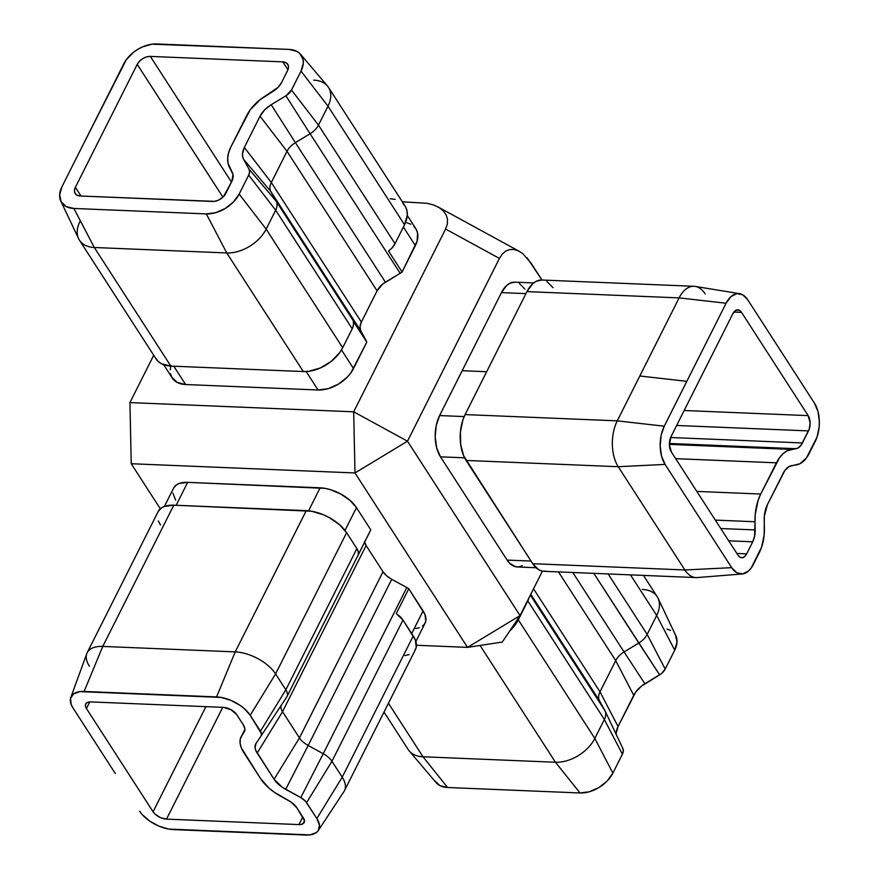 <?xml version="1.0" encoding="UTF-8"?>
<svg xmlns="http://www.w3.org/2000/svg" width="879" height="879" viewBox="0 0 879 879"><rect width="100%" height="100%" fill="white"/><g stroke="black" fill="none" stroke-linecap="round" stroke-linejoin="round"><path stroke-width="1.32" d="M693.949 286.29L541.805 280.016A32.567 18.393 92.4 0 0 526.95 291.619L679.104 297.893A32.567 18.393 -87.6 0 1 693.949 286.29A32.567 18.393 -87.6 0 1 705.145 293.905M617.256 420.854L465.112 414.58L526.95 291.619L679.104 297.893L617.256 420.854L465.112 414.58A32.567 18.393 92.4 0 0 466.079 460.442L618.234 466.716A32.567 18.393 -87.6 0 1 617.256 420.854L664.26 426.194L661.118 435.468L660.173 445.994L661.557 456.146L665.073 464.409L731.702 567.658L736.811 572.756L742.722 573.91L748.556 570.954L751.16 568.043L761.654 547.013L764.159 534.904L764.345 516.083L767.477 504.502L784.98 470.309L789.342 466.408L799.956 463.738L806.482 457.882L817.074 436.984L819.162 426.886L819.338 421.568L817.953 411.416L814.437 403.153L747.809 299.904L742.7 294.806L736.789 293.652L730.954 296.608L726.098 303.233L664.26 426.194L686.829 381.332L639.824 375.992L617.256 420.854A32.567 18.393 92.4 0 0 618.234 466.716L684.873 569.966L532.718 563.692L466.079 460.442L618.234 466.716L665.073 464.409A27.139 15.328 -87.6 0 1 664.26 426.194L617.256 420.854M545.947 571.185L542.332 571.119L538.838 569.801L532.718 563.692A32.567 18.393 92.4 0 0 543.914 571.306L696.058 577.58A32.567 18.393 -87.6 0 1 684.873 569.966L532.718 563.692L463.683 455.871L460.695 444.609L460.42 431.963L462.925 419.843L465.112 414.58L526.95 291.619L532.773 283.675L536.19 281.302L541.893 280.016M671.018 436.654L732.855 313.693L735.932 310.254L739.492 310.331L741.535 312.364L808.175 415.624L810.13 422.986L809.229 429.15L801.088 445.181L797.813 448.114L787.199 450.784L783.222 453.553L779.574 457.618L760.72 494.042L758.17 500.184L755.248 514.314L754.6 536.245L752.721 541.816L746.656 553.869L744.711 556.517L742.381 557.693L740.019 557.231L737.975 555.198L671.336 451.938L669.38 444.576L671.018 436.654A10.856 6.131 -87.6 0 0 671.336 451.938L737.975 555.198A10.856 6.131 -87.6 0 0 741.711 557.736A10.856 6.131 -87.6 0 0 746.656 553.869L752.721 541.816L728.702 540.827L752.721 541.816A16.283 9.197 -87.6 0 0 755.171 529.938L754.995 521.752A37.995 21.459 -87.6 0 1 760.72 494.042L776.421 462.826A37.995 21.459 -87.6 0 1 791.375 449.411L796.033 448.697L669.38 443.477L796.033 448.697A16.283 9.197 -87.6 0 0 802.439 442.95L808.504 430.908L676.643 425.469L808.504 430.908A10.856 6.131 -87.6 0 0 808.175 415.624L741.535 312.364L733.877 312.045L741.535 312.364A10.856 6.131 -87.6 0 0 737.811 309.826A10.856 6.131 -87.6 0 0 732.855 313.693L671.018 436.654M427.348 203.324L402.329 201.807L427.348 203.324L433.754 205.038L439.159 207.609L443.357 210.949L446.18 214.926L447.521 219.376L447.323 224.145L445.609 229.034L353.688 411.811L129.938 402.582L153.726 355.27L129.938 402.582L131.235 463.727L160.308 508.776L131.235 463.727L354.984 472.957L407.493 441.192L520.06 615.608L502.272 642.044L520.06 615.608L542.431 571.13L520.06 615.608L407.493 441.192L499.426 258.415L502.239 254.119L505.678 251.13L509.611 249.559L513.885 249.46L518.335 250.845L522.796 253.657L531.059 263.096L541.991 280.027L527.092 257.8M524.895 289.015L519.379 283.51M514.896 282.159L509.765 283.324L506.7 285.455L501.459 292.608L439.61 415.569L436.215 425.59L435.193 436.951L436.687 447.916L440.489 456.838L507.128 560.088L509.71 563.34L515.775 566.779L519.028 566.845L522.247 565.779M223.332 707.375L90.867 701.914L223.332 707.375A10.856 5.604 26.7 0 1 236.781 714.726L243.318 724.845A16.283 8.394 26.7 0 1 244.439 731.603A16.283 8.394 26.7 0 1 244.153 732.075L241.78 735.613L244.911 729.372L240.264 739.162L240.099 743.26L241.275 747.765L260.656 778.717L269.073 788.166L274.698 792.506L288.18 800.297A16.283 8.394 26.7 0 1 296.893 807.856L303.42 817.975A10.856 5.604 26.7 0 1 304.167 822.491A10.856 5.604 26.7 0 1 298.97 824.59L166.516 819.118A10.856 5.604 26.7 0 1 153.067 811.778L205.928 706.661L153.067 811.778L86.428 708.518L153.067 811.778L155.462 814.47L160.78 817.745L166.516 819.118L222.728 707.353L166.516 819.118L298.97 824.59L302.794 816.998L298.97 824.59L300.629 824.524L303.189 823.612L304.464 820.623L296.893 807.856L290.872 801.956L280.983 796.363A37.995 19.602 26.7 0 1 260.656 778.717L243.747 752.501A37.995 19.602 26.7 0 1 241.132 736.723A37.995 19.602 26.7 0 1 241.78 735.613L244.648 731.097L244.878 728.801L243.318 724.845L236.781 714.726L230.979 709.683L223.332 707.375M79.473 240.22L156.022 358.83A32.567 20.975 -32.8 0 0 170.845 366.093L94.306 247.493A32.567 20.975 147.2 0 1 79.473 240.22A32.567 20.975 147.2 0 1 79.989 221.453M170.526 373.729L171.823 377.256L177.217 382.442L185.612 384.53L318.066 389.99L328.175 388.661L338.459 384.123L347.359 377.069L350.853 372.916L366.796 342.151L353.292 321.22L353.512 324.834L352.215 328.801A16.283 10.493 -32.8 0 0 353.292 321.22L366.796 342.151A16.283 10.493 -32.8 0 0 366.224 340.766L276.171 201.225A16.283 10.493 147.2 0 1 275.665 210.202L352.215 328.801L342.689 347.732L352.215 328.801L275.665 210.202L266.15 229.133L342.689 347.732L339.733 352.578L331.207 361.401L320.341 367.971L308.782 371.29L303.31 371.553L226.76 252.954L94.306 247.493L170.845 366.093L303.31 371.553A32.567 20.975 -32.8 0 0 342.689 347.732L266.15 229.133A32.567 20.975 147.2 0 1 226.76 252.954L303.31 371.553L170.845 366.093L161.527 363.774L158.044 361.28L155.528 358.006M313.682 80.143A32.567 20.975 147.2 0 1 328.504 87.406A32.567 20.975 147.2 0 1 327.988 106.172L404.538 224.771L395.012 243.703L404.538 224.771L327.988 106.172L318.473 125.104L395.012 243.703L392.342 247.625L388.562 251.075A16.283 10.493 -32.8 0 0 395.012 243.703L318.473 125.104A16.283 10.493 147.2 0 1 310.1 133.751L400.154 273.292A16.283 10.493 -32.8 0 0 402.077 272.007L388.562 251.075L402.077 272.007L417.096 241.198L417.558 232.968L416.261 229.441L413.998 226.496M403.021 203.565L405.538 206.829L406.977 210.74L407.285 215.157L404.538 224.771A32.567 20.975 -32.8 0 0 405.043 206.005L328.504 87.406M163.714 364.741L172.262 377.992A29.304 18.877 -32.8 0 0 185.612 384.53L173.789 366.213L185.612 384.53L318.066 389.99L306.156 371.531L318.066 389.99A29.304 18.877 -32.8 0 0 353.512 368.554L341.491 349.919L353.512 368.554L366.796 342.151A16.283 10.493 -32.8 0 0 366.224 340.766L360.873 331.031L270.82 191.501L276.171 201.225L366.224 340.766L360.873 331.031L270.82 191.501A16.283 10.493 147.2 0 1 271.314 182.524L361.368 322.055A16.283 10.493 -32.8 0 0 360.873 331.031L359.994 326.867L361.368 322.055L377.069 290.839L287.015 151.309L271.314 182.524L361.368 322.055L377.069 290.839L287.015 151.309A16.283 10.493 147.2 0 1 295.388 142.662L385.431 282.192A16.283 10.493 -32.8 0 0 377.069 290.839L382.815 284.005L400.154 273.292L310.1 133.751L295.388 142.662L385.431 282.192L400.154 273.292A16.283 10.493 -32.8 0 0 402.077 272.007L415.36 245.593A29.304 18.877 -32.8 0 0 415.822 228.705L407.274 215.454M415.492 649.46A32.567 16.8 -153.3 0 0 413.251 635.935L342.217 777.179A32.567 16.8 26.7 0 1 344.458 790.704L415.492 649.46M422.469 626.123L424.623 623.925L425.777 621.2L425.007 614.553L408.79 588.721L396.253 613.652L402.989 620.036L331.954 761.28L342.217 777.179L413.251 635.935L402.989 620.036A16.283 8.394 -153.3 0 0 396.253 613.652L408.79 588.721A16.283 8.394 -153.3 0 0 406.823 587.557L323.241 753.721A16.283 8.394 26.7 0 1 331.954 761.28L402.989 620.036L415.371 640L416.228 647.373L414.932 650.416M286.961 696.586L370.531 530.422A16.283 8.394 -153.3 0 0 370.773 529.828L358.236 554.748A16.283 8.394 -153.3 0 0 356.874 548.584L285.84 689.817A16.283 8.394 26.7 0 1 286.961 696.586A16.283 8.394 26.7 0 1 286.675 697.058A16.283 8.394 -153.3 0 0 286.708 697.025A16.283 8.394 -153.3 0 0 285.84 689.817L356.874 548.584L346.612 532.685L275.577 673.918L285.84 689.817L275.577 673.918L346.612 532.685A32.567 16.8 -153.3 0 0 306.255 510.644L235.22 651.888A32.567 16.8 26.7 0 1 275.577 673.918A32.567 16.8 -153.3 0 0 235.22 651.888L306.255 510.644L173.8 505.183L102.755 646.417L235.22 651.888L102.755 646.417L173.8 505.183A32.567 16.8 -153.3 0 0 158.209 511.479L87.175 652.723A32.567 16.8 26.7 0 1 102.755 646.417A32.567 16.8 -153.3 0 0 86.768 653.646L70.792 697.476A27.139 13.998 26.7 0 1 84.12 691.454L102.755 646.417L84.12 691.454L216.575 696.915L235.22 651.888L216.575 696.915A27.139 13.998 26.7 0 1 250.207 715.275L275.577 673.918L250.207 715.275L260.47 731.174L285.84 689.817L260.47 731.174A10.856 5.604 26.7 0 1 261.052 735.976A10.856 5.604 26.7 0 1 261.03 735.998L256.042 743.414L261.03 735.998L261.513 733.822L250.207 715.275L244.197 708.529L240.187 705.43L230.902 700.365L221.156 697.432L79.967 691.608L73.583 693.872L70.518 698.431L71.232 704.584L73.001 707.969A27.139 13.998 26.7 0 1 70.792 697.476M89.416 666.238A32.567 16.8 26.7 0 1 87.175 652.723M415.877 641.461L425.117 623.068A29.304 15.119 -153.3 0 0 423.096 610.905L411.713 633.55L423.096 610.905L408.79 588.721A16.283 8.394 -153.3 0 0 406.823 587.557L391.737 579.316L308.166 745.48L323.241 753.721L406.823 587.557L391.737 579.316L308.166 745.48A16.283 8.394 26.7 0 1 299.453 737.92L383.024 571.757A16.283 8.394 -153.3 0 0 391.737 579.316L386.628 575.8L383.024 571.757L366.103 545.54L282.533 711.704L299.453 737.92L383.024 571.757L366.103 545.54L282.533 711.704A16.283 8.394 26.7 0 1 281.258 705.288A16.283 8.394 -153.3 0 0 282.533 711.704L257.173 753.061A21.711 11.196 26.7 0 1 256.009 743.458A21.711 11.196 26.7 0 1 256.042 743.414L255.086 747.776L255.756 750.347L274.083 779.277L299.453 737.92L282.533 711.704L257.173 753.061L274.083 779.277L299.453 737.92A16.283 8.394 -153.3 0 0 308.166 745.48L285.697 789.353A21.711 11.196 26.7 0 1 274.083 779.277L282.104 787.144L300.783 797.594L323.241 753.721L308.166 745.48L285.697 789.353L300.783 797.594A10.856 5.604 26.7 0 1 306.584 802.637L331.954 761.28A16.283 8.394 -153.3 0 0 323.241 753.721L300.783 797.594L305.54 801.263L316.847 818.536L342.217 777.179L331.954 761.28L306.584 802.637L316.847 818.536A27.139 13.998 26.7 0 1 318.297 830.534A27.139 13.998 26.7 0 1 305.727 835.05L173.273 829.589A27.139 13.998 26.7 0 1 139.64 811.218L142.266 814.646L149.661 821.063L158.945 826.139L168.691 829.073L309.88 834.896L316.264 832.622L318.253 830.589L319.451 825.139L316.847 818.536L342.217 777.179A32.567 16.8 -153.3 0 1 343.953 791.572L318.297 830.534M364.631 542.134A16.283 8.394 -153.3 0 0 366.103 545.54L364.543 541.574M467.54 647.373L416.459 645.263L467.54 647.373L502.272 642.044L467.54 647.373L354.984 472.957L467.54 647.373L520.06 615.608L467.54 647.373M370.246 530.894A16.283 8.394 -153.3 0 0 370.773 529.828L356.467 507.644L349.974 500.36L340.788 494.031L330.317 489.625L325.087 488.372L187.677 482.351L179.36 483.406L176.305 484.966L173.624 488.076M172.866 493.053L175.679 500.195M415.569 628.573L419.415 627.694M410.867 224.255L406.977 222.794M170.987 365.499L170.251 369.762M129.938 402.582L353.688 411.811L354.984 472.957L131.235 463.727L129.938 402.582M353.688 411.811L354.984 472.957L407.493 441.192L353.688 411.811L445.609 229.034L499.426 258.415L407.493 441.192L353.688 411.811M434.83 780.772L439.83 785.573L447.587 787.507L580.052 792.968A27.139 17.481 -32.8 0 0 612.872 773.124L607.169 781.002L598.929 787.54L589.413 791.748L580.052 792.968L555.451 762.247L480.066 645.45L555.451 762.247L580.052 792.968L447.587 787.507L422.986 756.775L388.441 703.244L422.986 756.775L555.451 762.247A32.567 20.975 -32.8 0 0 594.83 738.426L518.291 619.827L527.818 600.895L604.356 719.494A16.283 10.493 -32.8 0 0 604.851 710.518L530.367 595.105L604.851 710.518L599.511 700.794L530.773 594.292L599.511 700.794L604.851 710.518A16.283 10.493 147.2 0 1 605.038 710.88A16.283 10.493 147.2 0 1 604.356 719.494L594.83 738.426L518.291 619.827A32.567 20.975 147.2 0 1 509.71 630.99L515.325 624.661L518.291 619.827L517.248 619.783L518.291 619.827L527.818 600.895L604.356 719.494L622.398 754.193A10.856 6.988 -32.8 0 0 622.848 748.458A10.856 6.988 -32.8 0 0 622.728 748.205L623.31 750.985L622.398 754.193L612.872 773.124L594.83 738.426L604.356 719.494L622.398 754.193L612.872 773.124L594.83 738.426A32.567 20.975 147.2 0 1 555.451 762.247L422.986 756.775A32.567 20.975 147.2 0 1 409.218 750.93L436.116 782.64A27.139 17.481 -32.8 0 0 447.587 787.507L422.986 756.775A32.567 20.975 -32.8 0 1 408.164 749.512L384.002 712.078M642.362 589.435A32.567 20.975 147.2 0 1 658.052 598.247A32.567 20.975 147.2 0 1 656.679 615.465L630.485 574.877L656.679 615.465A32.567 20.975 -32.8 0 0 657.184 596.698L643.45 575.415M675.544 635.209L677.006 642.142L674.72 650.163L656.679 615.465L647.153 634.396L608.147 573.954L647.153 634.396L656.679 615.465L674.72 650.163A27.139 17.481 -32.8 0 0 675.863 635.814L658.052 598.247M616.212 732.932L618.047 726.515L635.715 692.07L641.406 686.191L659.613 674.863L593.819 573.361L638.791 643.043A16.283 10.493 -32.8 0 0 647.153 634.396A16.283 10.493 147.2 0 1 638.791 643.043L624.068 651.943L572.789 572.493L624.068 651.943A16.283 10.493 -32.8 0 0 615.707 660.601L558.462 571.899L615.707 660.601L600.005 691.817L533.531 588.82L600.005 691.817A16.283 10.493 -32.8 0 0 599.511 700.794A16.283 10.493 147.2 0 1 599.324 700.42A16.283 10.493 147.2 0 1 600.005 691.817L615.707 660.601A16.283 10.493 147.2 0 1 624.068 651.943L638.791 643.043L659.613 674.863A10.856 6.988 -32.8 0 0 665.194 669.095L647.153 634.396L665.194 669.095L661.36 673.644L644.9 683.763L624.068 651.943L644.9 683.763A21.711 13.987 -32.8 0 0 633.748 695.3L615.707 660.601L633.748 695.3L618.047 726.515L600.005 691.817L618.047 726.515A21.711 13.987 -32.8 0 0 616.223 734.459M528.883 598.072A16.283 10.493 147.2 0 1 527.818 600.895L528.883 598.061M674.72 650.163L665.194 669.095L674.72 650.163M222.936 197.171L137.223 64.354L75.374 187.315L81 196.028L75.374 187.315L137.223 64.354A10.856 6.988 147.2 0 1 150.353 56.41L231.474 182.107L150.353 56.41L282.807 61.871L150.353 56.41L146.606 56.904L142.794 58.585L139.497 61.2L137.223 64.354L222.936 197.171M89.746 701.925L86.428 708.518A10.856 5.604 26.7 0 1 85.681 704.013A10.856 5.604 26.7 0 1 90.867 701.914L87.79 702.31L85.867 703.694L85.384 705.881L86.428 708.518L89.746 701.925M666.952 629.045L670.556 630.408M684.17 410.504L808.175 415.624L684.17 410.504M287.916 69.804L282.807 61.871A10.856 6.988 147.2 0 1 287.752 64.299A10.856 6.988 147.2 0 1 287.576 70.551L281.522 82.604A16.283 10.493 147.2 0 1 273.149 91.251L260.008 99.745L250.065 110.04L230.902 146.903L228.661 152.605L227.694 158.132L228.057 163.274L232.298 172.493A16.283 10.493 147.2 0 1 231.792 181.47L225.738 193.512A10.856 6.988 147.2 0 1 212.608 201.456L80.143 195.995A10.856 6.988 147.2 0 1 75.209 193.567A10.856 6.988 147.2 0 1 75.374 187.315L74.462 190.523L75.045 193.292L77.044 195.215L80.143 195.995L214.432 201.368L218.289 200.258L223.453 196.665L231.792 181.47L233.012 174.449L229.738 167.845A37.995 24.469 147.2 0 1 230.902 146.903L246.603 115.687A37.995 24.469 147.2 0 1 266.128 95.503L278.094 87.329L281.522 82.604L287.576 70.551L288.499 67.342L287.916 64.574L285.917 62.651L282.807 61.871L287.916 69.804M670.622 437.511L802.439 442.95L670.622 437.511M669.369 444.378L791.375 449.411L669.369 444.378M675.676 458.662L776.421 462.826L675.676 458.662M696.805 491.405L760.72 494.042L696.805 491.405M715.33 520.115L754.995 521.752L715.33 520.115M720.758 528.521L755.171 529.938L720.758 528.521M736.855 553.462L746.656 553.869L736.855 553.462M158.176 511.545L161.154 508.095L164.549 506.348L173.8 505.183L311.748 511.259L323.45 514.786L329.196 517.555L339.404 524.587L346.612 532.685L356.874 548.584L358.313 551.858L358.236 554.748L370.773 529.828L356.467 507.644L345.007 530.433L356.467 507.644A29.304 15.119 -153.3 0 0 320.143 487.812L308.573 510.809L320.143 487.812L187.677 482.351L176.152 505.282L187.677 482.351A29.304 15.119 -153.3 0 0 173.657 488.021L164.406 506.403M160.45 525.005L158.33 520.939M409.153 654.591L404.889 655.569M115.325 773.553L73.001 707.969L115.325 773.553M261.063 735.954L286.675 697.058M403.395 227.057L415.36 245.593L403.395 227.057M390.221 198.742L395.22 199.434M60.805 201.104A27.139 17.481 147.2 0 1 61.948 186.755L59.662 194.775L61.123 201.72L66.112 206.521L73.88 208.455A27.139 17.481 147.2 0 1 60.805 201.104L78.616 238.681A32.567 20.975 -32.8 0 0 94.306 247.493L73.88 208.455L206.334 213.916L73.88 208.455L94.306 247.493L226.76 252.954L206.334 213.916L215.696 212.685L225.222 208.488L233.462 201.95L239.165 194.072A27.139 17.481 147.2 0 1 206.334 213.916L226.76 252.954A32.567 20.975 -32.8 0 0 266.15 229.133L239.165 194.072L248.68 175.141L239.165 194.072L266.15 229.133L275.665 210.202L248.68 175.141L249.603 171.932L249.021 169.153A10.856 6.988 147.2 0 1 248.68 175.141L275.665 210.202A16.283 10.493 -32.8 0 0 276.171 201.225L249.021 169.153L243.67 159.429L249.021 169.153L276.171 201.225L270.82 191.501L243.67 159.429L242.703 156.814L242.494 153.869L244.329 147.452L271.314 182.524A16.283 10.493 -32.8 0 0 270.82 191.501L243.67 159.429A21.711 13.987 147.2 0 1 244.329 147.452L260.03 116.237L244.329 147.452L271.314 182.524L287.015 151.309L260.03 116.237L264.59 109.941L271.182 104.711L295.388 142.662A16.283 10.493 -32.8 0 0 287.015 151.309L260.03 116.237A21.711 13.987 147.2 0 1 271.182 104.711L285.906 95.8L271.182 104.711L295.388 142.662L310.1 133.751L285.906 95.8L291.487 90.043A10.856 6.988 147.2 0 1 285.906 95.8L310.1 133.751A16.283 10.493 -32.8 0 0 318.473 125.104L291.487 90.043L301.003 71.111L291.487 90.043L318.473 125.104L327.988 106.172L301.003 71.111L303.299 63.09L303.035 59.409L299.75 53.421L296.838 51.345L289.07 49.411L152.045 44.17L142.42 46.939L137.739 49.378L133.366 52.41L126.268 59.761L84.516 141.893L123.796 63.793A27.139 17.481 147.2 0 1 156.616 43.95L289.07 49.411A27.139 17.481 147.2 0 1 300.552 54.278A27.139 17.481 147.2 0 1 301.003 71.111L327.988 106.172A32.567 20.975 -32.8 0 0 327.449 85.988L300.552 54.278M84.516 141.893L61.948 186.755L84.516 141.893M533.652 282.939L514.819 282.159A29.304 16.558 92.4 0 0 501.459 292.608L462.178 370.707L486.669 371.718L462.178 370.707L439.61 415.569L464.178 416.58L439.61 415.569A29.304 16.558 92.4 0 0 440.489 456.838L464.595 457.827L440.489 456.838L507.128 560.088L531.037 561.077L507.128 560.088A29.304 16.558 92.4 0 0 517.193 566.944L536.036 567.724M546.87 281.511L553.001 287.631M501.459 292.608L525.95 293.619L501.459 292.608M684.873 569.966L731.702 567.658L665.073 464.409L618.234 466.716L684.873 569.966A32.567 18.393 92.4 0 0 697.322 577.558L742.085 573.987A27.139 15.328 -87.6 0 1 731.702 567.658L684.873 569.966M739.525 293.663L695.201 286.422A32.567 18.393 92.4 0 0 679.104 297.893L726.098 303.233A27.139 15.328 -87.6 0 1 739.525 293.663A27.139 15.328 -87.6 0 1 747.809 299.904L814.437 403.153A27.139 15.328 -87.6 0 1 815.251 441.368L809.196 453.421A32.567 18.393 -87.6 0 1 796.374 464.914L791.726 465.628A21.711 12.262 -87.6 0 0 783.178 473.287L767.477 504.502A21.711 12.262 -87.6 0 0 764.203 520.346L764.378 528.521A32.567 18.393 -87.6 0 1 759.467 552.276L753.413 564.329A27.139 15.328 -87.6 0 1 742.085 573.987M639.824 375.992L679.104 297.893L726.098 303.233L686.829 381.332L639.824 375.992M433.754 205.038L439.159 207.609L443.357 210.949L446.18 214.926L447.521 219.376L447.323 224.145L445.609 229.034L499.426 258.415L502.239 254.119L505.678 251.13L509.611 249.559L513.885 249.46L518.335 250.845L522.796 253.657M605.038 710.88L622.848 748.458M261.052 735.976L286.708 697.025M519.39 251.383L437.995 206.939"/></g></svg>
